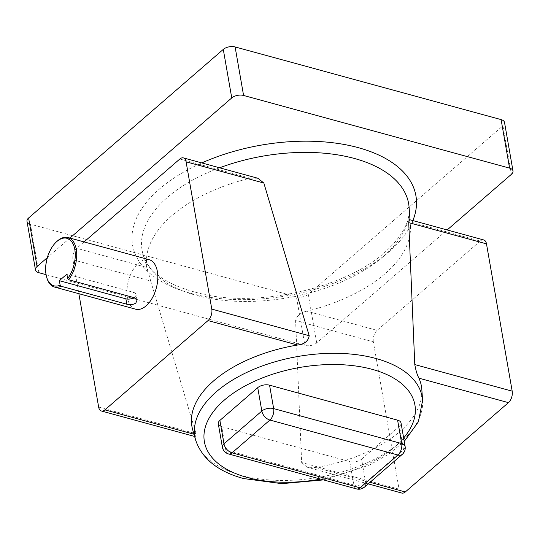 <?xml version="1.0" encoding="UTF-8"?>
<svg xmlns="http://www.w3.org/2000/svg" width="540" height="540" viewBox="0 0 540 540"><rect width="100%" height="100%" fill="white"/><g stroke="black" fill="none" stroke-linecap="round" stroke-linejoin="round"><path stroke-width="0.41" stroke-dasharray="2.7 2.03" d="M133.954 297.594A6.433 3.415 170.1 0 0 134.777 296.993A6.433 3.415 170.1 0 0 135.979 294.482A6.433 3.415 170.1 0 0 133.4 292.336L66.879 274.158M46.865 277.891A25.657 14.398 105.3 0 1 56.801 241.522M135.608 309.184A25.657 14.398 105.3 0 1 127.001 289.325A25.657 14.398 105.3 0 1 138.632 263.027A25.657 14.398 105.3 0 1 149.128 259.686M421.835 389.61A116.492 61.904 -9.9 0 1 399.668 431.669A116.492 61.904 -9.9 0 1 315.799 467.498L370.008 482.308M409.144 219.571L409.934 221.859L480.242 241.063L377.102 330.379L306.794 311.168A133.434 70.902 170.1 0 0 384.993 273.787A133.434 70.902 170.1 0 0 410.387 225.612A133.434 70.902 170.1 0 0 409.934 221.859M179.84 158.996L250.148 178.2A133.434 70.902 170.1 0 0 171.943 215.582A133.434 70.902 170.1 0 0 147.008 267.516L76.7 248.306A8.552 4.799 -74.7 0 0 72.947 259.774L78.867 293.686M250.148 178.2L257.931 178.261M84.078 241.92L76.7 248.306M361.57 459.135L399.431 426.35L403.515 449.759L365.654 482.544L361.57 459.135A8.552 4.543 -9.9 0 1 349.745 461.592L353.835 485.001L225.801 450.023L221.717 426.62L349.745 461.592M221.717 426.62A8.552 4.543 -9.9 0 1 218.288 423.758M401.031 423.016A8.552 4.543 -9.9 0 1 399.431 426.35M69.937 238.052L47.324 257.634M46.076 274.671L304.891 345.377A8.552 4.543 170.1 0 0 316.717 342.913L447.161 229.959M316.717 342.913L308.246 294.388L502.936 125.8L511.4 174.326M38.9 272.707L30.429 224.181L296.42 296.845L304.891 345.377M504.529 122.465A8.552 4.543 -9.9 0 1 502.936 125.8M308.246 294.388A8.552 4.543 -9.9 0 1 296.42 296.845M30.429 224.181A8.552 4.543 -9.9 0 1 27 221.319M193.975 434.214L194.393 434.329A116.492 61.904 -9.9 0 1 192.665 429.604M194.393 434.329L196.155 436.88L196.06 433.681L98.651 407.072M72.947 259.774L150.707 281.016L196.06 433.681M150.707 281.016L147.008 267.516M306.794 311.168C300.598 312.593 296.865 315.738 295.589 320.598L373.349 341.84L399.06 489.139L301.651 462.53L295.589 320.598M301.651 462.53L307.044 467.174L315.799 467.498M480.242 241.063A8.552 4.799 105.3 0 1 483.739 239.949M373.349 341.84A8.552 4.799 105.3 0 1 377.102 330.379M401.8 493.061A8.552 4.799 105.3 0 1 399.06 489.139M422.59 400.383A115.378 61.31 -9.9 0 1 400.633 442.037A115.378 61.31 -9.9 0 1 241.103 475.254A115.378 61.31 -9.9 0 1 195.608 439.992M412.864 220.59A143.809 76.424 -9.9 0 1 389.043 251.788A143.809 76.424 -9.9 0 1 190.201 293.186A143.809 76.424 -9.9 0 1 159.422 189.054A143.809 76.424 -9.9 0 1 201.805 162.925M383.38 256.446A135.29 71.894 170.1 0 0 409.124 207.596C410.285 221.71 402.138 236.669 384.696 252.457C347.497 286.166 266.51 306.248 209.088 295.454C170.802 287.672 148.763 273.875 142.972 254.05A135.29 71.894 170.1 0 0 243.263 301.469A135.29 71.894 170.1 0 0 383.38 256.446M219.618 167.792A135.29 71.894 170.1 0 0 167.359 197.431A135.29 71.894 170.1 0 0 142.972 254.05L148.338 272.99M320.645 479.108A106.859 56.788 170.1 0 0 403.643 438.001M356.576 488.923A8.552 4.799 105.3 0 1 353.835 485.001A8.552 4.543 170.1 0 0 365.654 482.544A8.552 5.427 49.1 0 1 364.426 487.141M222.372 447.167A8.552 4.543 170.1 0 0 225.801 450.023A8.552 4.799 -74.7 0 0 228.542 453.951M402.287 454.356A8.552 5.427 49.1 0 0 403.515 449.759A8.552 4.543 170.1 0 0 405.115 446.425M134.339 297.702L133.4 292.336M410.387 225.612L409.982 219.8M194.609 436.462L196.155 436.88M368.192 483.881L307.044 467.174M323.534 479.898L369.401 465.089L388.645 454.181L404.244 441.45M136.984 300.233L135.979 294.482"/><path stroke-width="0.81" d="M59.36 280.665L66.879 274.158L67.662 278.64A24.631 13.824 -74.7 0 0 74.095 246.55A24.631 13.824 -74.7 0 0 56.167 242.123A24.631 13.824 -74.7 0 0 46.622 277.04A24.631 13.824 -74.7 0 0 60.142 285.147L59.36 280.665L125.888 298.843A6.433 3.415 170.1 0 0 133.954 297.594M54.499 287.03A25.657 14.398 105.3 0 0 61.121 286.261L126.826 304.209C130.208 305.1 133.211 304.709 135.837 303.041L136.984 300.233L134.339 297.702L68.634 279.754A25.657 14.398 105.3 0 0 76.707 254.327A25.657 14.398 105.3 0 0 68.02 237.532L149.128 259.686A25.657 14.398 105.3 0 1 157.734 279.551A25.657 14.398 105.3 0 1 146.104 305.849A25.657 14.398 105.3 0 1 135.608 309.184L54.499 287.03A25.657 14.398 105.3 0 1 46.865 277.891L46.622 277.04M56.167 242.123L56.801 241.522A25.657 14.398 105.3 0 1 57.524 240.867A25.657 14.398 105.3 0 1 68.02 237.532M370.008 482.308L405.304 491.954L508.444 402.638L418.939 378.189A116.492 61.904 -9.9 0 1 421.835 389.61L422.59 400.383A115.378 61.31 -9.9 0 0 375.941 358.493A115.378 61.31 -9.9 0 0 216.412 391.709A115.378 61.31 -9.9 0 0 195.608 439.992C201.994 458.764 218.032 471.623 243.716 478.568L281.84 483.658L323.534 479.898M418.939 378.189C417.245 375.077 415.861 370.535 414.788 364.561L512.19 391.176L486.486 243.871L408.719 222.629L414.788 364.561M408.719 222.629L409.144 219.571L483.739 239.949A8.552 4.799 105.3 0 1 486.486 243.871M183.337 157.883L257.931 178.261L263.844 183.047L186.084 161.804A8.552 4.799 -74.7 0 0 183.337 157.883A8.552 4.799 -74.7 0 0 179.84 158.996L84.078 241.92M78.867 293.686L98.651 407.072A8.552 4.799 -74.7 0 0 101.399 410.994A8.552 4.799 -74.7 0 0 104.895 409.88L208.035 320.571A8.552 4.799 -74.7 0 0 211.788 309.103L309.191 335.711L263.844 183.047M309.191 335.711C308.306 341.159 304.418 344.257 297.533 345.019L208.035 320.571M195.608 439.992L192.665 429.604A116.492 61.904 -9.9 0 1 213.671 380.849A116.492 61.904 -9.9 0 1 297.533 345.019M211.788 309.103L186.084 161.804M356.576 488.923A8.552 8.552 0 0 0 364.426 487.141A8.552 5.427 49.1 0 1 360.072 487.816A8.552 4.799 105.3 0 1 356.576 488.923L228.542 453.951A8.552 4.799 -74.7 0 0 232.045 452.837L360.072 487.816L397.933 455.031L269.906 420.053L232.045 452.837A8.552 5.427 49.1 0 1 223.972 443.833A8.552 4.543 170.1 0 0 222.372 447.167L218.288 423.758A8.552 4.543 -9.9 0 1 219.888 420.424L223.972 443.833L261.832 411.048L257.742 387.639L219.888 420.424M257.742 387.639A8.552 4.543 -9.9 0 1 269.568 385.182L273.652 408.584L401.686 443.563L397.602 420.154L269.568 385.182M397.602 420.154A8.552 4.543 -9.9 0 1 401.031 423.016L405.115 446.425A8.552 4.543 170.1 0 0 401.686 443.563A8.552 4.799 -74.7 0 1 397.933 455.031A8.552 5.427 49.1 0 0 402.287 454.356L364.426 487.141M447.161 229.959L511.4 174.326A8.552 4.543 170.1 0 0 513 170.991A8.552 4.543 170.1 0 0 509.571 168.136L243.581 95.465A8.552 4.543 170.1 0 0 231.755 97.929L69.937 238.052M47.324 257.634L37.064 266.517A8.552 4.543 170.1 0 0 35.471 269.851A8.552 4.543 170.1 0 0 38.9 272.707L46.076 274.671M509.571 168.136L501.1 119.603L235.109 46.94L243.581 95.465M231.755 97.929L223.283 49.397L28.6 217.985L37.064 266.517M223.283 49.397A8.552 4.543 -9.9 0 1 235.109 46.94M501.1 119.603A8.552 4.543 -9.9 0 1 504.529 122.465L513 170.991M35.471 269.851L27 221.319A8.552 4.543 -9.9 0 1 28.6 217.985M512.19 391.176A8.552 4.799 105.3 0 1 508.444 402.638M405.304 491.954A8.552 4.799 105.3 0 1 401.8 493.061L368.192 483.881M61.121 286.261L60.142 285.147M67.662 278.64L68.634 279.754M126.826 304.209L125.888 298.843M403.643 438.001A106.859 56.788 170.1 0 0 372.101 369.32A106.859 56.788 170.1 0 0 224.35 400.079A106.859 56.788 170.1 0 0 247.219 477.455A106.859 56.788 170.1 0 0 320.645 479.108M201.805 162.925A143.809 76.424 -9.9 0 1 358.27 147.656A143.809 76.424 -9.9 0 1 412.864 220.59M409.982 219.8L409.124 207.596A135.29 71.894 170.1 0 0 219.618 167.792M104.895 409.88L193.975 434.214M261.832 411.048A8.552 5.427 49.1 0 0 269.906 420.053A8.552 4.799 105.3 0 0 273.652 408.584A8.552 4.543 170.1 0 0 261.832 411.048M101.399 410.994L194.609 436.462M404.244 441.45L418.439 421.7L422.59 400.383M222.372 447.167A8.552 8.552 0 0 0 228.542 453.951M402.287 454.356A8.552 8.552 0 0 0 405.115 446.425"/></g></svg>
